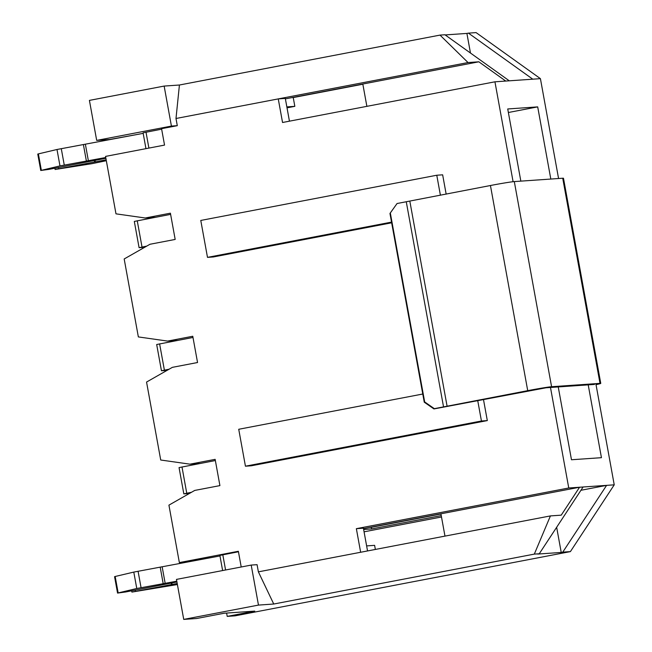 <?xml version="1.0" encoding="UTF-8"?>
<svg xmlns="http://www.w3.org/2000/svg" width="652" height="652" viewBox="0 0 652 652"><rect width="100%" height="100%" fill="white"/><g stroke="black" fill="none" stroke-linecap="round" stroke-linejoin="round"><path stroke-width="0.98" d="M258.379 571.853L550.427 515.911L534.322 554.11L273.742 604.029L258.379 571.853L257.075 564.673L251.199 565.08L176.464 579.4L183.734 619.4L258.469 605.089L251.199 565.08M273.742 604.029L258.469 605.089M363.49 528.633L579.563 487.24L561.233 515.161L550.427 515.911M550.484 387.467L568.756 487.989L356.359 528.674L360.646 552.268M367.541 550.948L363.408 528.185L356.359 528.674M241.216 566.995L238.363 551.274L179.357 562.578L168.925 505.137L194.736 490.426L219.911 485.61L215.144 459.35L189.968 464.167L200.074 463.466M216.293 556.653L186.415 562.089L179.357 562.578M364.069 531.82L441.502 516.987M580.932 490.28L606.596 485.365L614.233 484.835L595.846 383.653M568.756 487.989L606.596 485.365L562.766 552.138L570.402 551.608L235.095 615.838L227.214 616.384L254.753 611.111L224.198 613.23L196.66 618.503L183.734 619.4M363.645 529.489L371.632 528.935L441.249 515.602M189.968 464.167L160.718 460.01L146.553 382.056L172.373 367.345L197.548 362.52L192.772 336.261L167.597 341.086L177.703 340.385M540.418 78.656L476.082 32.6L468.446 33.13L532.782 79.185L540.418 78.656L558.568 178.509M614.233 484.835L570.402 551.608M391.534 222.112L207.491 257.369L200.775 220.441L436.775 175.233L442.651 174.826L446.155 194.141M391.656 222.805L213.367 256.961L207.491 257.369M422.773 394.02L238.73 429.277L245.437 466.196L251.313 465.789L487.313 420.589L483.474 399.48M175.991 118.493L177.295 125.673L171.419 126.08L96.683 140.392L89.414 100.392L164.149 86.072L179.422 85.013L175.991 118.493L278.257 98.9L282.544 122.495L494.941 81.81L513.091 181.696M167.597 341.086L138.354 336.921L124.182 258.966L150.001 244.255L175.176 239.439L170.4 213.18L145.233 217.996L115.983 213.84L105.542 156.398L164.54 145.094L161.557 128.68L177.295 125.673M494.941 81.81L532.782 79.185M520.842 181.126L507.729 108.965L537.696 106.887L550.81 179.047M588.21 384.851L601.446 457.68L571.478 459.758L558.242 386.929M375.356 549.449L374.615 545.349L366.628 545.903M371.632 528.935L371.338 527.329L369.684 527.444M440.915 513.8L444.974 536.115M155.339 217.295L145.233 217.996M556.653 527.281L561.225 552.44L562.766 552.138M561.225 552.44L537.721 554.061L539.261 553.768L583.092 486.995M534.322 554.11L539.261 553.768M179.422 85.013L440.002 35.102L444.941 34.76L509.277 80.815M470.467 53.032L466.905 33.423L445.177 34.931M466.905 33.423L468.446 33.13M226.611 613.059L227.214 616.384M96.683 140.392L109.609 139.495L139.495 134.059M286.847 106.895L294.834 106.341L287.019 107.841M164.149 86.072L171.419 126.08M289.439 121.174L285.307 98.411L278.257 98.9L468.038 62.551L478.845 61.801L505.748 81.06M468.038 62.551L440.002 35.102M285.389 98.859L478.845 61.801M366.872 106.341L362.814 84.026M362.854 84.222L293.237 97.555L294.834 106.341M487.313 420.589L481.437 420.996L477.729 400.597M245.437 466.196L481.437 420.996M436.775 175.233L440.41 195.258M508.373 112.503L537.696 106.887M293.237 97.555L291.583 97.67M371.338 527.329L440.956 513.996M596.034 384.664A18.362 0.595 169.7 0 0 600.761 383.4L563.483 178.257A18.362 0.595 169.7 0 0 562.725 178.224L514.306 181.582A18.362 0.595 169.7 0 0 490.443 185.518L397.06 203.522L389.961 213.457L397.06 203.522M600.761 383.4A18.362 0.595 169.7 0 0 600.003 383.368L551.584 386.717A18.362 0.595 169.7 0 0 527.721 390.662L434.338 408.665L424.664 401.925L390.361 213.196M424.664 401.925L424.256 402.194L389.961 213.457M424.256 402.194L433.939 408.926L546.083 387.777L594.494 384.419M106.325 160.71L91.802 163.701L55.102 169.487L106.162 159.797M105.885 158.273L48.818 169.39L40.75 170.482L59.976 165.91L105.746 157.507M40.75 170.482L37.767 154.076L38.378 153.888L56.993 149.495L59.976 165.91M56.993 149.495L143.171 133.358M145.95 148.656L143.081 132.829L161.647 129.169M177.401 584.534L131.9 592.081L177.214 583.491M176.936 581.967L125.616 591.983L117.547 593.076L136.773 588.503L176.798 581.201M117.547 593.076L114.565 576.67L115.176 576.482L133.79 572.089L136.773 588.503M133.79 572.089L219.968 555.952M222.625 570.557L219.879 555.423L238.445 551.763M146.741 246.114L139.088 247.687L144.622 247.32M170.62 214.369L134.312 221.427L139.088 247.687M169.104 369.203L161.451 370.768L166.993 370.409M192.992 337.459L156.684 344.517L161.451 370.768M191.476 492.293L183.823 493.857L189.357 493.491M215.356 460.54L179.047 467.598L183.823 493.857M600.003 383.368L562.725 178.224M551.584 386.717L514.306 181.582M527.721 390.662L490.443 185.518M447.117 406.351L409.839 201.207M443.564 407.011L406.286 201.867M94.426 160.465L94.703 161.989M58.403 167.499L58.623 168.713M95.021 160.351L95.298 161.875M38.378 153.888L41.361 170.302M83.432 144.785L86.414 161.191M61.28 148.656L64.263 165.07M85.404 144.418L88.387 160.832M146.007 132.169L148.9 148.094M171.223 583.059L171.5 584.583M135.208 590.093L135.429 591.307M171.818 582.945L172.095 584.469M115.176 576.482L118.159 592.896M160.237 567.379L163.212 583.784M138.077 571.25L141.06 587.664M162.201 567.012L165.184 583.426M222.805 554.762L225.576 569.995M142.014 247.018L137.246 220.767M164.385 370.108L159.61 343.848M186.749 493.189L181.981 466.938M54.866 168.2L55.102 169.487M131.663 590.793L131.9 592.081"/></g></svg>
